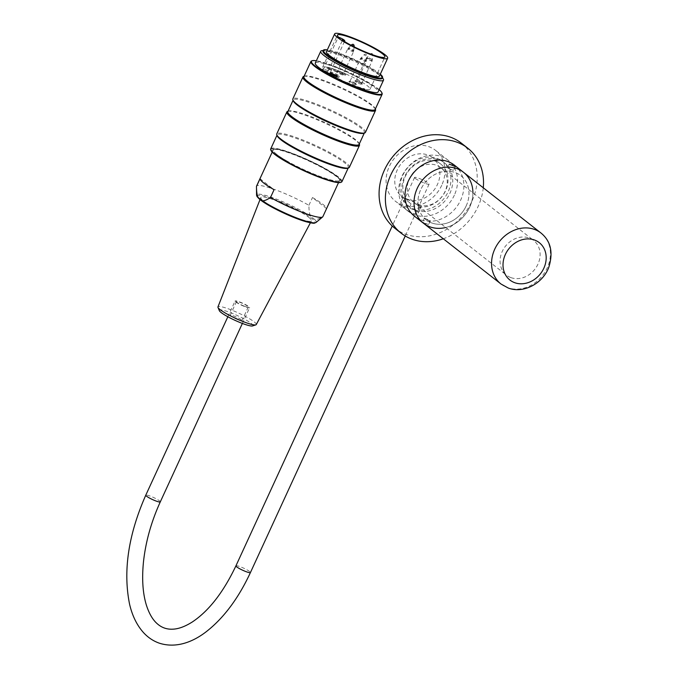 <?xml version="1.0" encoding="UTF-8"?>
<svg xmlns="http://www.w3.org/2000/svg" width="677" height="677" viewBox="0 0 677 677"><rect width="100%" height="100%" fill="white"/><g stroke="black" fill="none" stroke-linecap="round" stroke-linejoin="round"><path stroke-width="0.51" stroke-dasharray="3.38 2.54" d="M423.48 223.249A32.403 27.469 128.1 0 0 430.064 226.88A32.403 27.469 128.1 0 0 467.612 211.055A32.403 27.469 128.1 0 0 463.457 172.254M415.627 210.276A28.079 23.805 128.1 0 0 448.166 196.567A28.079 23.805 128.1 0 0 444.561 162.929A28.079 23.805 128.1 0 0 408.502 170.342A28.079 23.805 128.1 0 0 409.915 207.128A28.079 23.805 128.1 0 0 415.627 210.276M431.858 222.995A28.079 23.805 128.1 0 0 464.388 209.286A28.079 23.805 128.1 0 0 460.792 175.648A28.079 23.805 128.1 0 0 424.733 183.061A28.079 23.805 128.1 0 0 426.146 219.847A28.079 23.805 128.1 0 0 431.858 222.995M510.983 277.629A22.028 18.677 128.1 0 0 536.506 266.865A22.028 18.677 128.1 0 0 533.679 240.479A22.028 18.677 128.1 0 0 505.389 246.293A22.028 18.677 128.1 0 0 506.498 275.158A22.028 18.677 128.1 0 0 510.983 277.629M418.132 204.843A22.028 18.677 128.1 0 0 443.655 194.079A22.028 18.677 128.1 0 0 440.837 167.693A22.028 18.677 128.1 0 0 412.538 173.507A22.028 18.677 128.1 0 0 413.647 202.372A22.028 18.677 128.1 0 0 418.132 204.843M322.244 50.597A34.561 4.959 -155.3 0 1 349.654 59.178A34.561 4.959 -155.3 0 1 380.076 75.756A34.561 4.959 -155.3 0 1 383.03 78.557M315.296 63.054A34.561 4.959 -155.3 0 1 340.286 69.291A34.561 4.959 -155.3 0 1 374.66 87.545A34.561 4.959 -155.3 0 1 378.088 91.937M380.305 74.199A32.572 4.671 24.7 0 0 379.306 73.37A32.572 4.671 24.7 0 0 353.707 59.119A32.572 4.671 24.7 0 0 327.321 49.827M326.458 51.714A29.162 4.18 -155.3 0 1 347.538 56.978A29.162 4.18 -155.3 0 1 376.539 72.38A29.162 4.18 -155.3 0 1 379.442 76.086M349.366 167.312A39.96 5.729 24.7 0 0 345.397 162.235A39.96 5.729 24.7 0 0 305.649 141.129A39.96 5.729 24.7 0 0 276.758 133.919M287.581 111.392A39.96 5.729 -155.3 0 1 318.351 120.278A39.96 5.729 -155.3 0 1 355.493 140.291A39.96 5.729 -155.3 0 1 359.428 144.438M365.445 132.353A39.96 5.729 24.7 0 0 361.476 127.276A39.96 5.729 24.7 0 0 321.727 106.171A39.96 5.729 24.7 0 0 292.836 98.96M303.66 76.433A39.96 5.729 -155.3 0 1 334.43 85.319A39.96 5.729 -155.3 0 1 371.571 105.333A39.96 5.729 -155.3 0 1 375.507 109.479M379.145 89.652A38.775 5.56 24.7 0 0 378.071 88.772A38.775 5.56 24.7 0 0 347.758 71.872A38.775 5.56 24.7 0 0 316.354 60.769M270.952 150.37A38.775 5.56 -155.3 0 1 308.467 160.618A38.775 5.56 -155.3 0 1 340.658 182.426M275.818 154.771A37.472 5.374 24.7 0 0 315.499 175.538A37.472 5.374 24.7 0 0 340.15 180.454A37.472 5.374 24.7 0 0 308.39 160.787A37.472 5.374 24.7 0 0 272.78 149.465A37.472 5.374 24.7 0 0 275.818 154.771M341.936 181.656A39.207 5.619 24.7 0 0 338.043 176.68A39.207 5.619 24.7 0 0 299.048 155.972A39.207 5.619 24.7 0 0 270.707 148.898M347.648 168.243A39.207 5.619 24.7 0 0 348.367 167.676A39.207 5.619 24.7 0 0 344.475 162.692A39.207 5.619 24.7 0 0 305.479 141.984A39.207 5.619 24.7 0 0 277.138 134.909A39.207 5.619 24.7 0 0 277.172 135.823M311.615 60.938A39.207 5.619 -155.3 0 1 341.8 69.646A39.207 5.619 -155.3 0 1 378.24 89.279A39.207 5.619 -155.3 0 1 382.099 93.35M375.168 109.412A39.207 5.619 24.7 0 0 375.126 108.498A39.207 5.619 24.7 0 0 371.275 104.436A39.207 5.619 24.7 0 0 334.836 84.794A39.207 5.619 24.7 0 0 304.65 76.086A39.207 5.619 24.7 0 0 303.931 76.653M363.727 133.284A39.207 5.619 24.7 0 0 364.446 132.717A39.207 5.619 24.7 0 0 360.553 127.733A39.207 5.619 24.7 0 0 321.558 107.034A39.207 5.619 24.7 0 0 293.209 99.959A39.207 5.619 24.7 0 0 293.251 100.865M359.089 144.37A39.207 5.619 24.7 0 0 359.047 143.456A39.207 5.619 24.7 0 0 355.197 139.386A39.207 5.619 24.7 0 0 318.757 119.753A39.207 5.619 24.7 0 0 288.571 111.045A39.207 5.619 24.7 0 0 287.852 111.612M382.183 78.287A32.572 4.671 24.7 0 0 381.726 76.789A32.572 4.671 24.7 0 0 378.951 74.148A32.572 4.671 24.7 0 0 350.271 58.527A32.572 4.671 24.7 0 0 324.435 50.436A32.572 4.671 24.7 0 0 322.997 51.071M276.605 154.373A36.829 5.281 24.7 0 0 315.609 174.784A36.829 5.281 24.7 0 0 339.837 179.617A36.829 5.281 24.7 0 0 308.619 160.288A36.829 5.281 24.7 0 0 273.626 149.16A36.829 5.281 24.7 0 0 276.605 154.373M243.957 306.029A6.482 0.931 -155.3 0 1 236.476 301.62A6.482 0.931 -155.3 0 1 242.755 303.482A6.482 0.931 -155.3 0 1 248.247 307.036A6.482 0.931 -155.3 0 1 243.957 306.029M237.703 319.62A6.482 0.931 -155.3 0 1 230.222 315.211A6.482 0.931 -155.3 0 1 236.501 317.081A6.482 0.931 -155.3 0 1 241.994 320.627A6.482 0.931 -155.3 0 1 237.703 319.62M219.331 310.65A18.507 2.657 -155.3 0 1 237.221 315.516A18.507 2.657 -155.3 0 1 252.555 325.933M256.27 324.562A21.089 3.021 24.7 0 0 254.188 321.854A21.089 3.021 24.7 0 0 233.133 310.684A21.089 3.021 24.7 0 0 217.952 306.935M308.678 217.266A27.867 3.994 -155.3 0 1 311.428 220.837A27.867 3.994 -155.3 0 1 284.458 212.798A27.867 3.994 -155.3 0 1 260.806 197.557A27.867 3.994 -155.3 0 1 280.862 202.508A27.867 3.994 -155.3 0 1 308.678 217.266M326.517 208.55L312.478 197.549A36.507 5.238 -155.3 0 1 326.517 208.55L322.937 216.318C319.51 218.637 316.819 219.746 314.856 219.636L310.464 216.191C309.474 213.983 308.949 210.361 308.907 205.317A36.507 5.238 24.7 0 0 275.412 189.797A36.507 5.238 24.7 0 0 256.541 186.15M308.907 205.317L312.478 197.549M260.044 178.711L274.075 189.712M287.209 161.16A36.507 5.238 -155.3 0 1 276.868 154.466A36.507 5.238 -155.3 0 1 273.246 149.829A36.507 5.238 -155.3 0 1 308.594 160.331A36.507 5.238 -155.3 0 1 339.575 180.336A36.507 5.238 -155.3 0 1 320.703 176.68A36.507 5.238 -155.3 0 1 287.209 161.16M333.888 74.267L331.366 72.735L333.888 74.267L333.533 75.045L335.995 76.162L333.025 75.096L331.002 73.505L333.533 75.045M338.314 76.374L336.435 74.902L333.465 73.835L336.723 75.57L334.015 74.825L338.314 76.374L337.958 77.144L336.08 75.68L333.109 74.614L336.367 76.349L333.659 75.604L337.958 77.144M332.407 73.108L332.052 73.886M331.366 72.735L331.002 73.505M333.38 74.318L333.025 75.096M336.351 75.384L335.995 76.162M335.809 74.961L335.453 75.739M334.006 74.258L333.651 75.037M333.465 73.835L333.109 74.614M335.927 74.944L335.572 75.722M336.723 75.57L336.367 76.349M333.473 74.402L333.118 75.181M334.015 74.825L333.659 75.604M336.435 74.902L336.08 75.68M330.511 73.945A4.857 0.694 24.7 0 0 335.343 76.509A4.857 0.694 24.7 0 0 338.855 77.39A4.857 0.694 24.7 0 0 334.734 74.724A4.857 0.694 24.7 0 0 330.021 73.328A4.857 0.694 24.7 0 0 330.511 73.945M342.985 73.488A3.216 0.465 -155.3 0 1 343.307 73.818A3.216 0.465 -155.3 0 1 343.307 73.895A3.216 0.465 -155.3 0 1 340.192 72.972A3.216 0.465 -155.3 0 1 337.459 71.203A3.216 0.465 -155.3 0 1 337.518 71.161A3.216 0.465 -155.3 0 1 339.998 71.872A3.216 0.465 -155.3 0 1 342.985 73.488M355.611 83.381A3.216 0.465 24.7 0 0 352.615 81.765A3.216 0.465 24.7 0 0 350.136 81.054A3.216 0.465 24.7 0 0 350.077 81.096A3.216 0.465 24.7 0 0 352.81 82.865A3.216 0.465 24.7 0 0 355.924 83.787A3.216 0.465 24.7 0 0 355.924 83.711A3.216 0.465 24.7 0 0 355.611 83.381M361.535 82.831A3.216 0.465 24.7 0 0 358.539 81.215A3.216 0.465 24.7 0 0 356.068 80.504A3.216 0.465 24.7 0 0 356.009 80.546A3.216 0.465 24.7 0 0 358.734 82.315A3.216 0.465 24.7 0 0 361.856 83.237A3.216 0.465 24.7 0 0 361.848 83.161A3.216 0.465 24.7 0 0 361.535 82.831M344.458 41.475A4.967 0.711 -155.3 0 1 342.113 40.975L341.987 39.875M338.568 37.184L337.967 37.726A4.967 0.711 -155.3 0 1 342.503 39.808A4.967 0.711 -155.3 0 1 344.525 41.415M331.045 72.777A4.857 0.694 -155.3 0 1 330.562 72.16A4.857 0.694 -155.3 0 1 335.267 73.556A4.857 0.694 -155.3 0 1 339.389 76.222A4.857 0.694 -155.3 0 1 335.877 75.342A4.857 0.694 -155.3 0 1 331.045 72.777M343.332 74.512A4.079 0.584 24.7 0 0 339.532 72.473A4.079 0.584 24.7 0 0 336.393 71.559A4.079 0.584 24.7 0 0 339.786 73.861A4.079 0.584 24.7 0 0 343.73 74.935A4.079 0.584 24.7 0 0 343.332 74.512M355.95 84.405A4.079 0.584 24.7 0 0 352.158 82.366A4.079 0.584 24.7 0 0 349.01 81.452A4.079 0.584 24.7 0 0 352.404 83.753A4.079 0.584 24.7 0 0 356.356 84.828A4.079 0.584 24.7 0 0 355.95 84.405M361.873 83.855A4.079 0.584 24.7 0 0 358.082 81.815A4.079 0.584 24.7 0 0 354.934 80.901A4.079 0.584 24.7 0 0 358.328 83.203A4.079 0.584 24.7 0 0 362.28 84.278A4.079 0.584 24.7 0 0 361.873 83.855M342.113 40.975L327.651 72.439A26.132 3.749 24.7 0 0 328.1 72.735A26.132 3.749 24.7 0 0 347.529 82.916A26.132 3.749 24.7 0 0 365.005 89.203A26.132 3.749 24.7 0 0 370.082 89.195A26.132 3.749 24.7 0 0 345.143 73.624A26.132 3.749 24.7 0 0 327.668 67.345A26.132 3.749 24.7 0 0 322.59 67.353A26.132 3.749 24.7 0 0 323.31 68.978A26.132 3.749 24.7 0 0 323.504 69.189L337.967 37.726M332.111 75.536L327.727 73.962L328.26 72.794L332.644 74.368L332.111 75.536L327.329 71.787L322.379 69.976L322.921 68.817L323.488 69.046L322.946 70.213M332.644 74.368L327.871 70.62L327.329 71.787M328.26 72.794L327.287 73.827A26.564 3.808 -155.3 0 1 326.754 73.471L327.076 73.59A4.967 0.711 24.7 0 0 329.513 74.038A4.967 0.711 24.7 0 0 327.482 72.422A4.967 0.711 24.7 0 0 322.929 70.34L322.607 70.222A26.564 3.808 -155.3 0 1 322.379 69.976M323.504 69.189A4.967 0.711 24.7 0 0 323.462 69.172L322.607 70.222M326.754 73.471L327.609 72.422A4.967 0.711 24.7 0 0 327.651 72.439M327.465 67.192L328.311 67.852A24.727 3.546 -155.3 0 1 345.795 74.131L345.253 75.299A24.727 3.546 24.7 0 0 327.778 69.02L326.932 68.36A26.564 3.808 -155.3 0 1 344.407 74.639L344.948 73.471A26.564 3.808 24.7 0 0 327.465 67.192L326.932 68.36M328.311 67.852L327.778 69.02M346.886 82.408L346.345 83.576A24.727 3.546 24.7 0 0 363.828 89.855L364.675 90.523A26.564 3.808 -155.3 0 1 347.191 84.236L347.724 83.076L346.886 82.408A24.727 3.546 24.7 0 0 364.361 88.695L363.828 89.855M327.871 70.62L323.488 69.046M344.407 74.639L345.253 75.299M345.795 74.131L344.948 73.471M347.191 84.236L346.345 83.576M364.361 88.695L365.208 89.356L364.675 90.523M347.724 83.076A26.564 3.808 24.7 0 0 365.208 89.356M327.727 73.962L327.287 73.827M327.287 72.312A26.564 3.808 24.7 0 0 327.829 72.667M419.715 206.976L418.352 209.955C416.033 210.183 413.165 209.151 409.72 206.857L411.091 203.879L403.103 197.472L413.952 201.695L421.432 205.952L419.715 206.976A24.837 21.063 -51.9 0 0 445.542 190.838A24.837 21.063 -51.9 0 0 440.761 164.071L432.654 157.707A24.837 21.063 -51.9 0 1 437.427 184.482A24.837 21.063 -51.9 0 1 402.003 196.804A24.837 21.063 -51.9 0 1 400.75 164.266A24.837 21.063 -51.9 0 1 432.654 157.707M407.909 210.801C413.359 213.957 416.77 214.719 418.149 213.094C420.138 210.175 398.525 205.563 399.701 204.615L407.909 210.801M466.191 205.918A28.079 23.805 -51.9 0 1 426.146 219.847A28.079 23.805 -51.9 0 1 424.733 183.061A28.079 23.805 -51.9 0 1 460.792 175.648A28.079 23.805 -51.9 0 1 466.191 205.918M409.72 206.857A28.079 23.805 -51.9 0 1 408.113 205.715A28.079 23.805 -51.9 0 1 406.699 168.928A28.079 23.805 -51.9 0 1 442.758 161.515A28.079 23.805 -51.9 0 1 448.157 191.777A28.079 23.805 -51.9 0 1 418.352 209.955M447.869 168.201L453.455 170.443L447.869 168.201M424.801 218.349L430.344 220.694C429.006 220.812 427.153 220.025 424.801 218.349M423.007 222.259C425.368 223.909 427.221 224.688 428.549 224.595L423.007 222.259M411.091 203.879A24.837 21.063 -51.9 0 1 410.11 203.168A24.837 21.063 -51.9 0 1 408.866 170.621A24.837 21.063 -51.9 0 1 440.761 164.071M472.91 192.835A32.403 27.469 -51.9 0 1 469.686 207.17A32.403 27.469 -51.9 0 1 445.728 227.514M454.445 165.188A32.403 27.469 -51.9 0 1 460.673 200.104A32.403 27.469 -51.9 0 1 414.459 216.183M483.268 187.783A53.999 45.782 -51.9 0 1 478.148 206.383A53.999 45.782 -51.9 0 1 443.291 238.778M461.46 143.236A53.999 45.782 -51.9 0 1 471.835 201.441A53.999 45.782 -51.9 0 1 394.826 228.234M454.36 195.154A32.403 27.469 -51.9 0 1 408.155 211.232A32.403 27.469 -51.9 0 1 406.522 168.793A32.403 27.469 -51.9 0 1 448.132 160.237A32.403 27.469 -51.9 0 1 454.36 195.154M441.742 185.261A32.403 27.469 -51.9 0 1 395.537 201.34A32.403 27.469 -51.9 0 1 393.904 158.9A32.403 27.469 -51.9 0 1 435.514 150.345A32.403 27.469 -51.9 0 1 441.742 185.261M235.892 302.001A7.989 1.142 24.7 0 0 243.847 306.224A7.989 1.142 24.7 0 0 249.627 307.671A7.989 1.142 24.7 0 0 242.84 303.288A7.989 1.142 24.7 0 0 235.105 300.986A7.989 1.142 24.7 0 0 235.892 302.001M415.365 178.466A7.989 1.142 24.7 0 0 423.311 182.688A7.989 1.142 24.7 0 0 429.091 184.127A7.989 1.142 24.7 0 0 422.313 179.752A7.989 1.142 24.7 0 0 414.569 177.45A7.989 1.142 24.7 0 0 415.365 178.466M501.005 284.018A32.403 27.469 128.1 0 0 507.589 287.657A32.403 27.469 128.1 0 0 545.137 271.832A32.403 27.469 128.1 0 0 540.982 233.023M257.421 196.711A31.65 4.536 -155.3 0 1 272.924 198.81A31.65 4.536 -155.3 0 1 309.296 216.589A31.65 4.536 -155.3 0 1 314.272 222.86M310.464 216.191A32.826 4.705 24.7 0 0 277.054 199.376A32.826 4.705 24.7 0 0 256.558 195.103M316.057 222.471A32.826 4.705 24.7 0 0 314.856 219.636M351.448 44.885L354.189 46.146M366.062 55.92L364.065 54.786L366.062 55.92M372.578 55.311L369.989 54.228L372.578 55.311M352.345 50.293A3.038 0.432 24.7 0 0 353.843 50.547A3.038 0.432 24.7 0 0 353.538 50.183A3.038 0.432 24.7 0 0 350.584 48.609A3.038 0.432 24.7 0 0 348.333 48.008A3.038 0.432 24.7 0 0 349.501 48.981A3.038 0.432 24.7 0 0 352.345 50.293M364.962 60.185A3.038 0.432 24.7 0 0 366.46 60.439A3.038 0.432 24.7 0 0 366.155 60.075A3.038 0.432 24.7 0 0 363.21 58.501A3.038 0.432 24.7 0 0 360.951 57.909A3.038 0.432 24.7 0 0 362.119 58.882A3.038 0.432 24.7 0 0 364.962 60.185M372.079 59.525A3.038 0.432 24.7 0 0 369.134 57.951A3.038 0.432 24.7 0 0 366.875 57.35A3.038 0.432 24.7 0 0 369.439 59.034A3.038 0.432 24.7 0 0 372.384 59.889A3.038 0.432 24.7 0 0 372.079 59.525M353.259 51.164A3.216 0.465 -155.3 0 1 353.572 51.57A3.216 0.465 -155.3 0 1 351.989 51.283A3.216 0.465 -155.3 0 1 349.044 49.929A3.216 0.465 -155.3 0 1 347.724 48.888A3.216 0.465 -155.3 0 1 350.051 49.463A3.216 0.465 -155.3 0 1 353.259 51.164M365.876 61.057A3.216 0.465 -155.3 0 1 366.198 61.463A3.216 0.465 -155.3 0 1 364.615 61.175A3.216 0.465 -155.3 0 1 361.662 59.83A3.216 0.465 -155.3 0 1 360.35 58.781A3.216 0.465 -155.3 0 1 362.677 59.356A3.216 0.465 -155.3 0 1 365.876 61.057M371.8 60.507A3.216 0.465 -155.3 0 1 372.122 60.913A3.216 0.465 -155.3 0 1 368.999 59.991A3.216 0.465 -155.3 0 1 366.274 58.23A3.216 0.465 -155.3 0 1 368.601 58.806A3.216 0.465 -155.3 0 1 371.8 60.507M327.609 72.422L327.076 73.59M323.462 69.172L322.929 70.34M160.297 501.877A7.989 1.142 24.7 0 0 153.518 497.493A7.989 1.142 24.7 0 0 145.775 495.192M235.926 565.862A7.989 1.142 -155.3 0 1 243.661 568.164A7.989 1.142 -155.3 0 1 250.439 572.539M409.915 207.128L408.113 205.715M444.561 162.929L442.758 161.515M413.647 202.372L506.498 275.158M440.837 167.693L533.679 240.479M304.65 76.086L304.1 76.281M375.126 108.498L375.337 109.039M288.571 111.045L288.021 111.24M359.047 143.456L359.259 143.998M273.626 149.16L272.78 149.465M339.837 179.617L340.15 180.454M324.435 50.436L323.251 50.53M381.726 76.789L382.429 77.745M236.476 301.62L230.222 315.211M248.247 307.036L241.994 320.627M310.396 222.792L311.428 220.837M260.002 199.613L260.806 197.557M338.525 182.621L339.575 180.336M272.196 152.113L273.246 149.829M350.077 81.096L360.35 58.781L364.065 54.786C365.648 53.711 366.553 54.126 366.807 56.039L366.198 61.463L355.924 83.787M361.856 83.237L372.122 60.913L372.731 55.489L372.122 54.109M356.009 80.546L366.274 58.23L370.361 53.957M351.092 45.249L347.724 48.888L337.459 71.203M354.13 46.815L353.572 51.57L343.307 73.895M330.562 72.16L330.021 73.328M339.389 76.222L338.855 77.39M337.518 71.161L336.393 71.559M343.307 73.818L343.73 74.935M350.136 81.054L349.01 81.452M355.924 83.711L356.356 84.828M356.068 80.504L354.934 80.901M361.848 83.161L362.28 84.278M370.082 89.195L384.908 56.953M322.59 67.353L337.417 35.111M344.483 41.492L329.513 74.038M402.984 197.472L399.701 204.606L395.537 201.34M421.432 205.952L418.149 213.094M449.367 163.842L447.573 167.744M455.249 166.55L453.455 170.452M424.462 217.986L422.668 221.887M430.352 220.694L428.549 224.595M410.11 203.168L409.687 202.829M403.331 197.845L402.003 196.804M448.132 160.237L435.514 150.345M408.155 211.232L403.983 207.966M242.374 323.437L249.627 307.671M227.853 316.76L235.105 300.986M414.569 177.45L392.237 226.008M429.091 184.127L405.235 235.994"/><path stroke-width="1.02" d="M445.728 227.514A32.403 27.469 -51.9 0 1 423.48 223.249L501.005 284.018A32.403 27.469 128.1 0 1 499.372 241.579A32.403 27.469 128.1 0 1 540.982 233.023L463.457 172.254A32.403 27.469 128.1 0 0 421.847 180.801A32.403 27.469 128.1 0 0 423.48 223.249A32.403 27.469 -51.9 0 1 421.847 180.801A32.403 27.469 -51.9 0 1 463.457 172.254A32.403 27.469 -51.9 0 1 472.91 192.835M382.429 77.745L383.03 78.557A34.561 4.959 -155.3 0 1 383.512 80.148A34.561 4.959 -155.3 0 1 350.043 70.213A34.561 4.959 -155.3 0 1 320.72 51.266A34.561 4.959 -155.3 0 1 322.244 50.597L323.251 50.53M383.512 80.148L378.088 91.937A34.561 4.959 -155.3 0 1 344.627 82.002A34.561 4.959 -155.3 0 1 315.296 63.054L320.72 51.266M327.321 49.827A32.572 4.671 24.7 0 0 323.352 50.293A32.572 4.671 24.7 0 0 350.999 68.149A32.572 4.671 24.7 0 0 382.539 77.516A32.572 4.671 24.7 0 0 380.305 74.199M387.659 58.222L379.442 76.086A29.162 4.18 -155.3 0 1 358.353 70.823A29.162 4.18 -155.3 0 1 329.352 55.421A29.162 4.18 -155.3 0 1 326.458 51.714L334.675 33.85A29.162 4.18 24.7 0 0 337.569 37.557A29.162 4.18 24.7 0 0 366.57 52.958A29.162 4.18 24.7 0 0 387.659 58.222A29.162 4.18 24.7 0 0 362.914 42.236A29.162 4.18 24.7 0 0 334.675 33.85M286.853 111.976L276.758 133.919A39.96 5.729 24.7 0 0 276.8 134.85A39.96 5.729 24.7 0 0 310.667 155.82A39.96 5.729 24.7 0 0 348.638 167.888A39.96 5.729 24.7 0 0 349.366 167.312L359.462 145.369A39.96 5.729 -155.3 0 1 320.763 133.877A39.96 5.729 -155.3 0 1 286.853 111.976A39.96 5.729 -155.3 0 1 287.581 111.392L288.021 111.24M359.259 143.998L359.428 144.438A39.96 5.729 -155.3 0 1 359.462 145.369M302.932 77.017L292.836 98.96A39.96 5.729 24.7 0 0 292.879 99.891A39.96 5.729 24.7 0 0 326.746 120.861A39.96 5.729 24.7 0 0 364.717 132.937A39.96 5.729 24.7 0 0 365.445 132.353L375.54 110.41A39.96 5.729 -155.3 0 1 336.841 98.918A39.96 5.729 -155.3 0 1 302.932 77.017A39.96 5.729 -155.3 0 1 303.66 76.433L304.1 76.281M375.337 109.039L375.507 109.479A39.96 5.729 -155.3 0 1 375.54 110.41M316.354 60.769A38.775 5.56 24.7 0 0 312.182 60.735A38.775 5.56 24.7 0 0 344.373 82.543A38.775 5.56 24.7 0 0 381.887 92.791A38.775 5.56 24.7 0 0 379.145 89.652M341.216 182.223L340.658 182.426A38.775 5.56 -155.3 0 1 310.802 173.811A38.775 5.56 -155.3 0 1 274.769 154.39A38.775 5.56 -155.3 0 1 270.952 150.37L270.741 149.812A39.207 5.619 24.7 0 0 274.6 153.882A39.207 5.619 24.7 0 0 311.031 173.515A39.207 5.619 24.7 0 0 341.216 182.223A39.207 5.619 24.7 0 0 341.936 181.656L348.198 168.048M276.8 134.85L277.172 135.823A39.207 5.619 24.7 0 0 310.404 156.404A39.207 5.619 24.7 0 0 347.648 168.243L348.638 167.888M276.961 135.282L270.707 148.898A39.207 5.619 24.7 0 0 270.741 149.812M381.887 92.791L382.099 93.35A39.207 5.619 -155.3 0 1 382.133 94.264A39.207 5.619 -155.3 0 1 344.17 82.992A39.207 5.619 -155.3 0 1 310.895 61.505A39.207 5.619 -155.3 0 1 311.615 60.938L312.182 60.735M310.895 61.505L303.931 76.653A39.207 5.619 24.7 0 0 337.197 98.14A39.207 5.619 24.7 0 0 375.168 109.412L382.133 94.264M292.879 99.891L293.251 100.865A39.207 5.619 24.7 0 0 326.483 121.445A39.207 5.619 24.7 0 0 363.727 133.284L364.717 132.937M293.039 100.331L287.852 111.612A39.207 5.619 24.7 0 0 321.118 133.098A39.207 5.619 24.7 0 0 359.089 144.37L364.277 133.09M323.352 50.293L322.997 51.071A32.572 4.671 24.7 0 0 350.635 68.919A32.572 4.671 24.7 0 0 382.183 78.287L382.539 77.516M255.864 324.858L252.555 325.933A18.507 2.657 -155.3 0 1 240.657 322.768A18.507 2.657 -155.3 0 1 219.331 310.65L217.994 307.434A21.089 3.021 24.7 0 0 242.307 321.245A21.089 3.021 24.7 0 0 255.864 324.858A21.089 3.021 24.7 0 0 256.27 324.562L310.396 222.792M260.002 199.613L217.952 306.935A21.089 3.021 24.7 0 0 217.994 307.434M272.196 152.113L256.541 186.15A36.507 5.238 24.7 0 0 256.473 186.48C256.515 191.515 257.032 195.145 258.03 197.354L262.422 200.798C264.377 200.9 267.077 199.8 270.504 197.481A36.507 5.238 24.7 0 0 322.641 216.936A36.507 5.238 24.7 0 0 322.87 216.657L338.525 182.621M270.504 197.481L274.075 189.712A36.507 5.238 -155.3 0 1 260.044 178.711L256.473 186.48L256.558 195.103A32.826 4.705 24.7 0 0 258.03 197.354M338.568 37.184A4.104 0.592 24.7 0 1 343.688 39.757A4.104 0.592 24.7 0 1 341.987 39.875A26.132 3.749 24.7 0 0 367.831 52.975A26.132 3.749 24.7 0 0 384.908 56.953A26.132 3.749 24.7 0 0 362.728 42.634A26.132 3.749 24.7 0 0 337.417 35.111A26.132 3.749 24.7 0 0 338.568 37.184L337.967 37.726M449.672 164.291L455.249 166.55L449.672 164.291M423.48 223.249L414.459 216.183A32.403 27.469 -51.9 0 1 412.835 173.735A32.403 27.469 -51.9 0 1 454.445 165.188L463.457 172.254M443.291 238.778A53.999 45.782 -51.9 0 1 401.139 233.184A53.999 45.782 -51.9 0 1 398.423 162.438A53.999 45.782 -51.9 0 1 467.765 148.187A53.999 45.782 -51.9 0 1 483.268 187.783M401.139 233.184L394.826 228.234A53.999 45.782 -51.9 0 1 392.11 157.496A53.999 45.782 -51.9 0 1 461.46 143.236L467.765 148.187M514.774 282.715A23.763 20.141 -51.9 0 1 512.861 244.685A23.763 20.141 -51.9 0 1 546.161 256.651A23.763 20.141 -51.9 0 1 514.774 282.715M314.272 222.86A31.65 4.536 -155.3 0 1 284.238 213.289A31.65 4.536 -155.3 0 1 257.421 196.711M262.422 200.798A32.826 4.705 24.7 0 0 293.886 216.843A32.826 4.705 24.7 0 0 316.057 222.471L322.641 216.936M353.445 46.028L351.448 44.885C353.022 43.819 353.936 44.233 354.189 46.146L353.445 46.028M338.508 37.15C343.493 39.198 345.498 40.62 344.525 41.415A4.967 0.711 -155.3 0 1 344.458 41.475M227.853 316.76L145.775 495.192A7.989 1.142 24.7 0 0 146.57 496.207A7.989 1.142 24.7 0 0 154.517 500.43A7.989 1.142 24.7 0 0 160.297 501.877L242.374 323.437M145.775 495.192C128.342 534.72 122.935 571.016 129.552 604.087C132.269 615.791 136.94 625.32 143.575 632.682C148.051 637.548 153.273 641.043 159.239 643.15C176.57 648.761 193.63 641.568 206.493 631.514C223.842 617.898 238.49 598.24 250.439 572.539A7.989 1.142 -155.3 0 1 244.668 571.1A7.989 1.142 -155.3 0 1 236.713 566.877A7.989 1.142 -155.3 0 1 235.926 565.862C223.393 592.248 208.855 610.959 192.293 621.985C185.058 626.555 178.567 628.95 172.821 629.178C166.686 629.5 161.363 627.562 156.844 623.373C152.621 619.557 149.194 613.65 146.554 605.661C142.805 593.831 141.772 579.317 143.448 562.138C145.631 541.854 151.25 521.772 160.297 501.877M540.982 233.023C550.883 241.122 553.447 252.665 548.666 267.66C542.505 283.688 523.346 293.818 508.241 288.021L501.005 284.018M256.558 195.103L257.048 196.601L259.613 199.3C265.012 203.616 273.99 208.634 286.557 214.355C294.089 217.706 300.639 220.177 306.199 221.777C311.445 223.105 314.246 223.537 314.593 223.08L316.057 222.471M372.731 55.489L372.122 54.109C372.206 53.644 371.495 53.686 369.989 54.228M354.189 46.146L354.13 46.815M392.237 226.008L235.926 565.862M405.235 235.994L250.439 572.539"/></g></svg>
